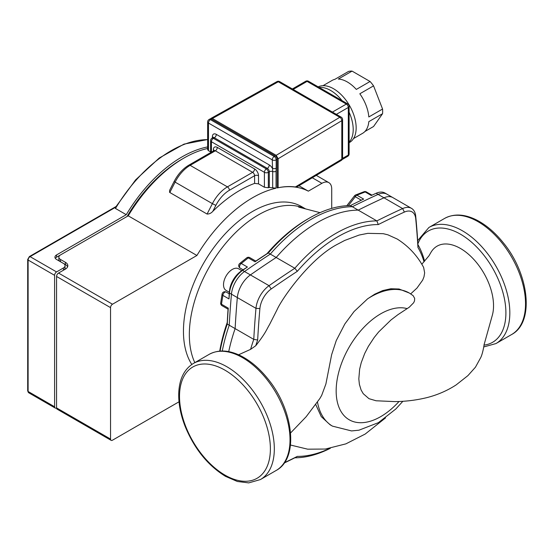 <?xml version="1.0" encoding="UTF-8"?>
<svg xmlns="http://www.w3.org/2000/svg" width="554" height="554" viewBox="0 0 554 554"><rect width="100%" height="100%" fill="white"/><g stroke="black" fill="none" stroke-linecap="round" stroke-linejoin="round"><path stroke-width="0.83" d="M317.47 402.003A76.847 44.368 120 0 0 332.448 426.13L330.08 424.759L321.258 416.615L315.711 404.482M367.627 298.814L374.823 294.132L382.696 290.58L390.819 288.752L399.081 289.015L409.295 293.024A76.847 44.368 120 0 0 367.627 298.814L354.075 311.521L344.837 323.979L336.257 340.565L331.638 354.692L325.891 384.012L321.701 395.327L319.9 398.458L306.161 416.726L290.58 432.958M409.295 293.024L413.104 295.614L414.683 298.405L414.503 300.912L413.658 302.747L409.247 307.235L397.952 314.658L391.006 319.949L378.645 331.957L374.185 337.511L368.355 346.382L364.705 353.473L361.229 362.69L359.636 369.227L358.819 378.908L359.387 384.365L361.083 389.94L363.237 393.693L368.971 398.679L376.083 400.771L394.773 401.602C405.639 401.505 416.255 400.196 426.615 397.689C437.321 395.002 447.161 390.736 456.15 384.898L467.922 375.619L475.443 367.205L480.72 357.6C482.7 353.66 484.085 345.315 484.154 344.152M410.687 293.869L416.954 288.094L422.674 280.109L423.983 276.82L424.648 272.887L423.644 267.457C417.342 255.657 408.527 246.177 397.183 239.016L387.911 234.827L383.202 233.677L367.801 233.345L359.131 235.055L344.671 240.464L337.802 244.085C310.053 258.296 281.938 298.564 277.062 309.721L269.576 324.499C266.128 330.295 266.045 332.476 255.761 345.717L250.602 349.352L238.573 354.789M484.078 344.72L492.111 316.022A46.765 27.001 -120 0 0 472.541 258.081A46.765 27.001 -120 0 0 430.728 252.783A46.765 27.001 -120 0 0 430.659 252.915M284.195 463.033A891.642 514.791 120 0 0 294.832 457.798L297.318 456.399A888.865 513.191 -60 0 1 284.403 462.735M294.832 457.798A129.754 74.915 120 0 0 330.364 448.269M329.796 448.373A126.984 73.315 -60 0 1 297.318 456.399M411.477 208.346L386.941 194.184A20.817 12.022 120 0 0 378.098 194.406L402.626 208.574A891.642 514.791 120 0 0 376.852 220.901L378.292 224.564A888.865 513.191 -60 0 1 404.385 212.078A18.04 10.415 -60 0 1 415.715 218.622A888.865 513.191 -60 0 1 417.945 247.458L417.917 244.605A891.642 514.791 120 0 0 415.708 216.122A20.817 12.022 120 0 0 411.477 208.346A20.817 12.022 120 0 0 402.626 208.574L404.385 212.078M259.895 308.585A18.04 10.415 -60 0 1 271.225 288.953A888.865 513.191 -60 0 1 297.318 271.315L294.832 268.254A891.642 514.791 120 0 0 269.057 285.691A20.817 12.022 120 0 0 255.976 308.343A891.642 514.791 120 0 0 253.767 339.38L257.665 340.004A888.865 513.191 -60 0 1 259.895 308.585L255.976 308.343L231.447 294.174A891.642 514.791 120 0 0 229.231 325.212L253.767 339.38A129.754 74.915 120 0 0 250.602 349.352M255.761 345.717A126.984 73.315 -60 0 1 257.665 340.004M378.098 194.406A891.642 514.791 120 0 0 352.323 206.732L376.852 220.901A129.754 74.915 120 0 0 294.832 268.254L270.297 254.092A891.642 514.791 120 0 0 244.522 271.522A20.817 12.022 120 0 0 231.447 294.174M297.318 271.315A126.984 73.315 -60 0 1 378.292 224.564M424.586 261.211A129.754 74.915 120 0 0 417.917 244.605M417.945 247.458A126.984 73.315 -60 0 1 424.039 261.807M229.231 325.212A129.754 74.915 120 0 0 222.272 351.001M352.323 206.732A129.754 74.915 120 0 0 270.297 254.092M241.849 270.664L238.587 268.78A12.493 7.209 120 0 0 226.101 275.989A12.493 7.209 120 0 0 226.101 290.414L229.363 292.297M221.489 304.229L222.874 295.386A2.777 1.579 -170.6 0 1 222.092 294.029L220.7 302.893A2.777 1.586 8.4 0 0 221.489 304.229A2.777 1.6 -60 0 0 222.057 305.704L228.151 309.222L228.276 308.156L221.489 304.229M309.347 218.11L307.38 219.239A126.984 73.315 120 0 0 266.896 253.753L268.337 252.956A129.754 74.915 -60 0 1 309.347 218.11A129.754 74.915 -60 0 1 350.357 205.603L358.209 210.132A129.754 74.915 120 0 0 276.183 257.492L268.337 252.956A891.642 514.791 -60 0 0 255.048 261.793L255.906 261.149L249.812 257.631A2.777 2.777 0 0 0 246.696 257.859L239.723 263.496A2.777 1.579 50.6 0 1 241.288 263.496L248.254 257.873A2.777 1.586 -128.4 0 0 246.696 257.859A2.777 1.586 -128.4 0 0 246.668 257.88M239.723 263.496A2.777 2.777 0 0 0 240.097 268.046L243.109 269.784L240.097 268.046A2.777 1.6 -60 0 1 239.633 265.941A2.777 1.6 -60 0 1 241.288 263.496L247.403 267.021L243.677 269.389A888.865 513.191 120 0 0 240.803 271.391A18.04 10.415 120 0 0 229.474 291.023A888.865 513.191 120 0 0 229.176 294.513L228.989 298.918A891.642 514.791 -60 0 1 229.481 293.045A20.817 12.022 -60 0 1 242.562 270.394A891.642 514.791 -60 0 1 247.403 267.021M358.209 210.132A891.642 514.791 -60 0 1 383.984 197.806A20.817 12.022 -60 0 1 392.834 197.584L384.982 193.048A20.817 12.022 -60 0 0 376.131 193.277A891.642 514.791 -60 0 0 371.291 195.493L365.183 191.968A2.777 1.6 -60 0 1 366.374 191.926A2.777 2.777 0 0 0 364.013 191.732L355.668 194.946A2.777 1.593 68.5 0 1 356.859 195.167L365.183 191.968A2.777 1.6 -110.5 0 0 364.02 191.732A2.777 1.6 -110.5 0 0 363.985 191.746M355.668 194.946A2.777 2.777 0 0 0 354.498 195.825L355.301 196.725A2.777 1.6 -60 0 1 356.686 195.257A2.777 1.6 -60 0 1 356.859 195.167L363.646 199.094A891.642 514.791 -60 0 0 350.357 205.603M371.997 195.167L369.04 193.464A12.493 7.209 120 0 0 368.832 193.346M266.896 253.753A888.865 513.191 120 0 0 255.809 261.093M228.151 309.222L228.054 309.167A888.865 513.191 120 0 0 227.244 322.435L227.272 324.083L235.125 328.612A891.642 514.791 -60 0 1 237.334 297.574A20.817 12.022 -60 0 1 250.415 274.923A891.642 514.791 -60 0 1 276.183 257.492M220.083 351.084A129.754 74.915 -60 0 1 227.272 324.083A891.642 514.791 -60 0 1 228.283 308.156M227.244 322.435A126.984 73.315 120 0 0 219.716 351.111M235.125 328.612A129.754 74.915 120 0 0 228.719 351.631M229.231 293.821L226.219 292.083A2.777 2.777 0 0 0 222.092 294.029M208.47 150.667L207.653 149.719L207.653 121.908A2.777 1.6 180 0 0 208.47 123.036L272.256 159.864A2.777 1.6 -60 0 1 274.216 156.463L210.43 119.636A2.777 1.6 120 0 0 208.47 123.036L208.47 150.667L210.603 151.9M212.397 137.967L212.397 136.637A5.554 3.206 -120 0 1 216.323 134.373L269.313 164.96A5.554 3.206 -120 0 1 272.256 168.194A2.777 1.6 0 0 0 276.176 168.194L276.176 159.864A2.777 1.6 180 0 1 272.256 159.864L272.679 171.518A2.777 1.6 -0 0 0 276.051 171.269L276.176 168.194M207.653 148.458A114.63 66.182 120 0 0 128.23 215.825L196.919 255.484A114.63 66.182 -60 0 1 276.051 188.18L269.313 187.467A114.63 66.182 120 0 0 268.33 187.758L264.403 187.252L258.517 183.852L254.591 183.402A114.63 66.182 120 0 0 212.812 211.337C211.192 213.172 209.28 214.079 207.078 214.045L169.6 192.37L169.6 190.368L174.143 181.442L175.112 182.121A27.755 16.024 -60 0 1 190.147 165.348L215.34 150.799A2.777 1.6 120 0 0 217.3 147.399A5.554 3.206 -120 0 0 213.373 149.67A2.777 1.6 180 0 1 214.142 150.515M210.603 118.805L211.019 118.362L212.397 118.508L276.176 155.335L278.143 158.735L278.143 187.737A114.63 66.182 -60 0 0 277.159 187.938L277.159 159.296A2.777 1.6 -120 0 0 275.2 155.896L211.413 119.075A2.777 1.6 -120 0 0 210.028 118.937L209.045 119.505A2.777 2.777 0 0 0 207.653 121.908M179.025 401.789L112.497 440.195A2.777 1.6 -60 0 1 111.112 440.333A2.777 1.6 -60 0 1 110.537 439.059L110.537 307.622A2.777 1.6 -60 0 1 112.497 304.222L196.919 255.484M296.321 186.352C297.249 187.058 296.923 187.259 295.351 186.968C289.936 186.227 284.202 186.483 278.143 187.737A114.63 66.182 -60 0 1 308.336 191.158L321.909 183.319A13.878 8.012 -60 0 1 328.847 182.633A13.878 8.012 -60 0 1 331.721 188.983L331.721 208.387M191.795 364.463A97.836 56.487 -60 0 1 211.268 251.149A97.836 56.487 -60 0 1 301.549 206.573L305.579 208.906M278.143 158.735L341.811 120.668A2.777 1.6 0 0 0 342.587 119.553A2.777 2.777 0 0 0 341.202 117.15A2.777 1.6 120 0 0 339.817 117.289A2.777 1.627 59.1 0 1 341.811 120.668L341.811 159.192A2.777 1.627 59.1 0 1 341.236 160.459A2.777 2.777 0 0 0 342.587 158.077A2.777 1.6 180 0 1 341.811 159.192L295.351 186.968M276.938 81.611A2.777 1.572 60.9 0 1 278.288 81.77A2.777 1.6 -60 0 1 279.68 81.632A2.777 2.777 0 0 0 276.931 81.618L211.026 118.355M352.067 71.106L370.058 81.493L356.319 89.423A30.532 17.624 -120 0 0 338.328 79.035L352.067 71.106A30.532 17.624 -120 0 0 348.563 71.418L334.824 79.354A30.532 17.624 -120 0 0 332.061 80.455L322.975 85.697M353.507 138.576L362.586 133.334A30.532 17.624 -120 0 0 368.819 121.638L382.558 113.708L373.562 126.506L364.927 131.492M382.558 109.034L368.819 116.963A30.532 17.624 -120 0 0 359.823 93.785L373.562 85.856L382.558 109.034A30.532 17.624 -120 0 1 382.558 113.708M373.562 85.856A30.532 17.624 -120 0 0 370.058 81.493M342.081 100.662A31.917 18.427 -120 0 0 330.641 90.461A31.917 18.427 -120 0 0 319.201 87.456M349.117 142.156A31.917 18.427 -120 0 0 349.117 112.227M349.117 142.71L349.546 142.468A31.917 18.427 -120 0 0 354.435 116.887A31.917 18.427 -120 0 0 333.584 88.765A31.917 18.427 -120 0 0 318.197 86.874M308.336 191.158L298.952 185.742M278.143 187.737L277.159 187.169M112.497 304.222L58.53 273.06L65.393 269.099A8.324 4.806 0 0 0 67.837 265.698A8.324 4.806 0 0 0 65.393 262.298L65.393 264.563A8.324 4.806 0 0 1 67.602 266.827M207.653 139.525L184.004 144.123L159.254 158.008L135.626 179.856L115.274 207.646L115.474 208.456L126.264 214.689L56.563 254.93A5.554 3.206 0 0 0 54.936 257.201A5.554 3.206 0 0 0 56.563 259.466L65.393 264.563M65.393 262.298L60.49 259.466L60.49 261.73A5.554 3.206 180 0 1 58.862 259.466L58.862 257.201A5.554 3.206 180 0 1 60.49 254.93L56.563 257.201L56.563 254.93M55.296 258.33A5.554 3.206 180 0 1 56.563 257.201M63.447 270.22A5.554 3.206 0 0 0 65.06 267.963L65.06 265.698A5.554 3.206 180 0 1 63.433 267.963L63.433 270.227M127.053 216.503A111.853 64.583 -60 0 1 182.952 158.631M60.49 259.466A5.554 3.206 180 0 1 58.862 257.201M128.23 215.825L60.49 254.93M58.53 273.06A2.777 1.6 120 0 0 56.563 276.46L56.563 407.903A2.777 1.6 120 0 0 57.138 409.171L111.112 440.333M194.814 362.635A97.836 56.487 -60 0 1 218.601 252.506A97.836 56.487 -60 0 1 305.233 208.816M63.433 263.427A5.554 3.206 180 0 1 65.06 265.698M110.537 439.059L56.563 407.903A2.777 1.6 -60 0 1 55.178 408.042A2.777 1.6 -60 0 1 54.604 406.768L54.604 275.331A2.777 1.6 -60 0 1 56.563 271.931L63.433 267.963M126.264 214.689A114.63 66.182 -60 0 1 207.653 146.914M407.19 308.626A62.969 36.356 120 0 0 349.893 345.89A62.969 36.356 120 0 0 343.799 415.334A62.969 36.356 120 0 0 399.046 401.477M271.225 288.953L269.057 285.691L244.522 271.522M415.715 218.622L415.708 216.122M276.134 470.484C299.319 458.29 293.599 409.863 267.693 378.617C259.701 368.68 251.038 361.236 241.683 356.291C229.398 349.969 218.532 349.332 209.107 354.387A67.027 38.697 60 0 1 276.134 393.084A67.027 38.697 60 0 1 276.134 470.484L260.435 479.549A67.027 38.697 -120 0 0 260.435 402.149A67.027 38.697 -120 0 0 193.401 363.452C184.316 369.089 179.434 378.811 178.762 392.62C178.374 403.187 180.479 414.42 185.098 426.303C194.385 448.809 207.861 465.492 225.533 476.364L237.361 481.481L248.704 482.894L260.435 479.549M224.952 475.097A64.25 37.097 60 0 1 185.611 373.68A64.25 37.097 60 0 1 264.3 419.115A64.25 37.097 60 0 1 224.952 475.097M483.739 346.942L495.941 343.577A67.027 38.697 -120 0 0 495.948 266.176A67.027 38.697 -120 0 0 428.914 227.479L417.674 240.637M417.868 243.815A64.25 37.097 60 0 1 489.411 262.928A64.25 37.097 60 0 1 484.023 345.121M428.914 227.479L444.613 218.414A67.027 38.697 60 0 1 511.647 257.111A67.027 38.697 60 0 1 511.647 334.512L495.941 343.577M220.707 302.851A2.777 1.586 8.4 0 0 220.7 302.893A2.777 2.777 0 0 0 222.057 305.704L228.2 309.25L222.057 305.704M228.989 298.918L222.874 295.386A2.777 1.6 -60 0 1 224.827 292.214A2.777 1.6 -60 0 1 226.219 292.083M255.048 261.793L248.254 257.873A2.777 1.6 -60 0 1 248.421 257.769A2.777 1.6 -60 0 1 249.812 257.631M348.369 205.638L355.301 196.725L361.326 200.202M376.131 193.277L383.984 197.806M250.415 274.923L242.562 270.394L240.803 271.391M237.334 297.574L229.481 293.045L229.474 291.023M277.159 159.296L276.176 159.864A2.777 1.6 -120 0 0 274.216 156.463L275.2 155.896M211.413 119.075L210.43 119.636A2.777 1.6 -120 0 0 209.045 119.505M276.051 188.18L276.051 171.269M268.33 187.758L268.33 172.329L269.313 171.761A2.777 1.6 180 0 1 272.679 171.518L272.679 187.792M211.413 152.128L211.413 141.734A2.777 1.6 180 0 1 210.603 140.605L210.603 152.599M210.603 140.605A2.777 2.777 0 0 1 211.988 138.195A2.777 1.6 -120 0 1 213.373 138.334L214.356 137.766L267.347 168.361L266.363 168.928A2.777 1.6 -120 0 1 268.33 172.329A2.777 1.6 180 0 1 264.403 172.329A2.777 1.6 -60 0 1 266.363 168.928L213.373 138.334A2.777 1.6 120 0 0 211.413 141.734L264.403 172.329L264.403 187.252M211.988 138.195L212.971 137.634A2.777 1.6 60 0 1 214.356 137.766A2.777 1.6 -60 0 0 216.323 134.373M269.313 164.96A2.777 1.6 -60 0 1 267.347 168.361A2.777 1.6 60 0 1 269.313 171.761L269.313 187.467M212.397 136.637A2.777 1.6 180 0 1 213.165 137.482M214.19 150.799L214.239 150.383L213.948 150.66A2.777 1.6 60 0 1 215.34 150.799L252.631 172.329A2.777 1.6 120 0 0 254.591 168.928L217.3 147.399M213.373 149.67L213.373 150.993M213.948 150.66L188.755 165.21A2.777 1.6 -120 0 1 190.147 165.348L227.431 186.871L252.631 172.329A2.777 1.6 60 0 1 254.591 175.729A2.777 1.6 180 0 1 258.517 175.729A5.554 3.206 -120 0 0 254.591 168.928M212.812 211.337L215.866 205.375A24.978 14.425 -60 0 1 229.398 190.271L254.591 175.729L254.591 183.402M258.517 183.852L258.517 175.729M169.787 192.522L175.112 182.121L212.397 203.65A27.755 16.024 120 0 1 227.431 186.871A2.777 1.6 60 0 1 229.398 190.271M212.397 118.508L278.288 81.77L339.817 117.289L276.176 155.335M293.184 89.429L307.089 81.396A2.777 1.6 -60 0 1 308.481 81.258A2.777 2.777 0 0 0 305.704 81.258A2.777 1.6 60 0 1 307.089 81.396L346.34 104.062A2.777 1.6 60 0 1 348.307 107.462A2.777 1.6 0 0 0 349.117 106.326A2.777 2.777 0 0 0 347.732 103.923A2.777 1.6 120 0 0 346.34 104.062L332.435 112.088M336.361 114.353L348.307 107.462L348.307 155.051A2.777 1.6 60 0 1 347.732 156.318A2.777 2.777 0 0 0 349.117 153.915A2.777 1.6 180 0 1 348.307 155.051L342.573 158.354M215.866 205.375L212.397 203.65L207.078 214.045M312.29 177.765L321.909 183.319M56.563 276.46L110.537 307.622M115.474 208.456A114.63 66.182 -60 0 1 207.653 139.643M28.683 392.744A2.777 1.6 -60 0 1 28.109 391.47A1.385 0.803 180 0 1 27.7 390.902L28.683 392.744L55.178 408.042M54.604 406.768L28.109 391.47L28.109 260.034A1.385 0.803 180 0 1 27.7 259.466L27.7 390.902M54.604 275.331L28.109 260.034A2.777 1.6 -60 0 1 30.068 256.634A1.385 0.803 -120 0 0 29.376 256.564L27.7 259.466M56.563 271.931L30.068 256.634L115.467 207.328M332.448 426.13L351.555 430.929L358.957 430.195L378.417 422.654L395.847 408.977L402.869 401.276M421.816 264.223L428.976 255.796L430.728 252.783M290.49 445.035L307.657 449.176L325.302 449.052L345.862 443.872L365.155 434.08L385.536 417.91M209.107 354.387L193.401 363.452M444.613 218.414C454.045 213.366 464.903 213.996 477.195 220.319C486.544 225.263 495.214 232.708 503.205 242.645C529.112 273.891 534.832 322.317 511.647 334.512M243.109 269.784L240.097 268.046M346.811 205.714L354.491 195.825M371.99 195.174L366.374 191.926M298.654 207.099L320.018 212.66M212.971 137.634L213.262 137.35L213.207 137.766M341.202 117.15L279.68 81.632M342.587 119.553L342.587 158.077M296.875 186.989L341.236 160.459M347.732 156.318L342.185 159.524M349.117 153.915L349.117 106.326M292.373 88.959L305.704 81.258M347.732 103.923L308.481 81.258M188.755 165.21C182.806 168.79 177.938 174.198 174.143 181.442M316.286 175.383L328.847 182.633M115.911 206.6L29.376 256.564"/></g></svg>
